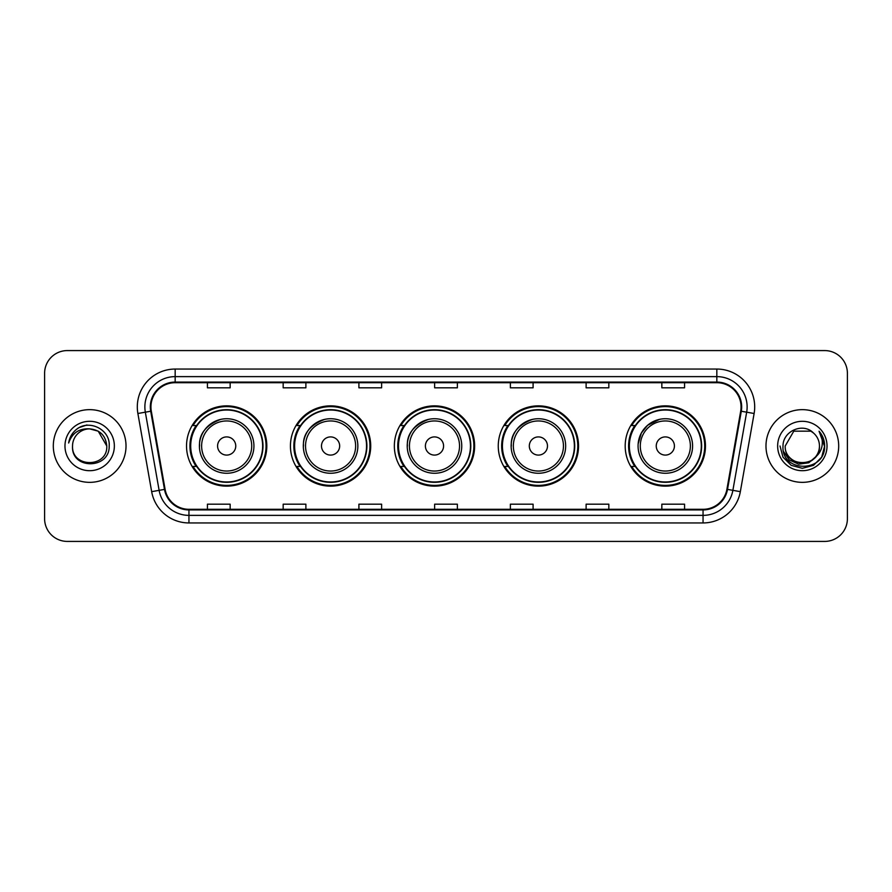 <?xml version="1.0" encoding="UTF-8"?>
<svg xmlns="http://www.w3.org/2000/svg" width="892" height="892" viewBox="0 0 892 892"><rect width="100%" height="100%" fill="white"/><g stroke="black" fill="none" stroke-linecap="round" stroke-linejoin="round"><path stroke-width="1.34" d="M625.192 446A40.14 40.14 0 0 0 665.332 486.14A40.14 40.14 0 0 0 705.472 446A40.14 40.14 0 0 0 665.332 405.86A40.14 40.14 0 0 0 625.192 446M498.26 446A40.14 40.14 0 0 0 538.4 486.14A40.14 40.14 0 0 0 578.54 446A40.14 40.14 0 0 0 538.4 405.86A40.14 40.14 0 0 0 498.26 446M394.353 446A40.14 40.14 0 0 0 434.493 486.14A40.14 40.14 0 0 0 474.633 446A40.14 40.14 0 0 0 434.493 405.86A40.14 40.14 0 0 0 394.353 446M290.435 446A40.14 40.14 0 0 0 330.575 486.14A40.14 40.14 0 0 0 370.715 446A40.14 40.14 0 0 0 330.575 405.86A40.14 40.14 0 0 0 290.435 446M186.528 446A40.14 40.14 0 0 0 226.668 486.14A40.14 40.14 0 0 0 266.808 446A40.14 40.14 0 0 0 226.668 405.86A40.14 40.14 0 0 0 186.528 446M196.151 466.449A36.728 36.728 0 0 1 196.151 425.551M300.069 466.449A36.728 36.728 0 0 1 300.069 425.551M403.976 466.449A36.728 36.728 0 0 1 403.976 425.551M507.882 466.449A36.728 36.728 0 0 1 507.882 425.551M634.814 466.449A36.728 36.728 0 0 1 634.814 425.551M44.6 373.291L44.6 518.709A22.724 22.724 0 0 0 67.324 541.422L824.676 541.422A22.724 22.724 0 0 0 847.4 518.709L847.4 373.291A22.724 22.724 0 0 0 824.676 350.578L67.324 350.578A22.724 22.724 0 0 0 44.6 373.291L44.6 518.709M53.308 446A36.349 36.349 0 0 0 89.668 482.349A36.349 36.349 0 0 0 126.017 446A36.349 36.349 0 0 0 89.668 409.651A36.349 36.349 0 0 0 53.308 446A36.349 36.349 0 0 0 89.668 482.349A36.349 36.349 0 0 0 126.017 446A36.349 36.349 0 0 0 89.668 409.651A36.349 36.349 0 0 0 53.308 446M765.983 446A36.349 36.349 0 0 0 802.332 482.349A36.349 36.349 0 0 0 838.692 446A36.349 36.349 0 0 0 802.332 409.651A36.349 36.349 0 0 0 765.983 446A36.349 36.349 0 0 0 802.332 482.349A36.349 36.349 0 0 0 838.692 446A36.349 36.349 0 0 0 802.332 409.651A36.349 36.349 0 0 0 765.983 446M150.938 406.919A24.24 24.24 0 0 1 175.166 382.69L716.833 382.69A24.24 24.24 0 0 1 740.694 411.134L726.913 489.284A24.24 24.24 0 0 1 703.052 509.31L188.948 509.31A24.24 24.24 0 0 1 165.087 489.284L151.305 411.134A24.24 24.24 0 0 1 150.938 406.919M150.324 406.919A24.842 24.842 0 0 0 150.703 411.234L164.485 489.396A24.842 24.842 0 0 0 188.948 509.923L703.052 509.923A24.842 24.842 0 0 0 727.515 489.396L741.297 411.234A24.842 24.842 0 0 0 716.833 382.077L175.166 382.077A24.842 24.842 0 0 0 150.324 406.919M137.881 413.498A37.865 37.865 0 0 1 175.166 369.054L716.833 369.054A37.865 37.865 0 0 1 754.119 413.498L740.338 491.659A37.865 37.865 0 0 1 703.052 522.946L188.948 522.946A37.865 37.865 0 0 1 151.662 491.659L137.881 413.498L145.329 412.182A30.295 30.295 0 0 1 175.166 376.625L716.833 376.625A30.295 30.295 0 0 1 746.671 412.182L732.878 490.344A30.295 30.295 0 0 1 703.052 515.375L188.948 515.375A30.295 30.295 0 0 1 159.122 490.344L145.329 412.182A30.295 30.295 0 0 1 144.872 406.919M824.676 350.578L67.324 350.578M67.324 541.422L824.676 541.422M847.4 518.709L847.4 373.291M727.515 489.396L732.878 490.344L746.671 412.182L754.119 413.498M434.638 382.69L434.638 387.819L457.362 387.819L457.362 382.69M358.907 382.69L358.907 387.819L381.62 387.819L381.62 382.69M283.165 382.69L283.165 387.819L305.889 387.819L305.889 382.69M207.435 382.69L207.435 387.819L230.158 387.819L230.158 382.69M510.38 382.69L510.38 387.819L533.093 387.819L533.093 382.69M586.111 382.69L586.111 387.819L608.835 387.819L608.835 382.69M661.842 382.69L661.842 387.819L684.565 387.819L684.565 382.69M457.362 509.31L457.362 504.181L434.638 504.181L434.638 509.31M381.62 509.31L381.62 504.181L358.907 504.181L358.907 509.31M305.889 509.31L305.889 504.181L283.165 504.181L283.165 509.31M230.158 509.31L230.158 504.181L207.435 504.181L207.435 509.31M533.093 509.31L533.093 504.181L510.38 504.181L510.38 509.31M608.835 509.31L608.835 504.181L586.111 504.181L586.111 509.31M684.565 509.31L684.565 504.181L661.842 504.181L661.842 509.31M106.784 446C107.832 468.088 71.494 468.088 72.542 446C70.947 469.928 109.95 469.382 109.181 446C110.508 429.632 89.245 419.017 76.645 429.242C72.196 432.798 69.531 437.392 68.651 443.001C72.185 432.954 79.187 428.249 89.668 428.874L98.22 431.171L106.784 446C107.832 468.088 71.494 468.088 72.542 446C71.494 468.088 107.832 468.088 106.784 446C107.832 468.088 71.494 468.088 72.542 446C71.494 468.088 107.832 468.088 106.784 446L98.22 431.171L89.668 428.874L98.22 431.171L106.784 446C105.769 435.597 100.06 429.888 89.668 428.874A17.126 17.126 0 0 0 72.542 446M64.971 446A24.697 24.697 0 0 0 89.668 470.697A24.697 24.697 0 0 0 114.354 446A24.697 24.697 0 0 0 89.668 421.303A24.697 24.697 0 0 0 64.971 446M76.645 429.242L79.053 427.625L86.959 424.949M220.77 419.385C194.266 429.353 200.633 448.085 199.407 446A27.262 27.262 0 0 0 226.668 473.262A27.262 27.262 0 0 0 253.93 446A27.262 27.262 0 0 0 226.668 418.738A27.262 27.262 0 0 0 199.407 446A27.262 27.262 0 0 0 226.668 473.262A27.262 27.262 0 0 0 253.93 446M235.756 446A9.087 9.087 0 0 0 226.668 436.913A9.087 9.087 0 0 0 217.581 446A9.087 9.087 0 0 0 226.668 455.087A9.087 9.087 0 0 0 235.756 446M262.638 446A35.97 35.97 0 0 0 226.668 410.03A35.97 35.97 0 0 0 190.698 446A35.97 35.97 0 0 0 226.668 481.97A35.97 35.97 0 0 0 262.638 446M266.05 446A39.382 39.382 0 0 1 193.006 466.449L196.664 466.449A36.316 36.316 0 0 0 262.984 446.089A36.316 36.316 0 0 0 196.664 425.551L193.006 425.551A39.382 39.382 0 0 1 266.05 446M324.677 419.385C298.173 429.353 304.54 448.085 303.313 446A27.262 27.262 0 0 0 330.575 473.262A27.262 27.262 0 0 0 357.848 446A27.262 27.262 0 0 0 330.575 418.738A27.262 27.262 0 0 0 303.313 446A27.262 27.262 0 0 0 330.575 473.262A27.262 27.262 0 0 0 357.848 446M339.662 446A9.087 9.087 0 0 0 330.575 436.913A9.087 9.087 0 0 0 321.488 446A9.087 9.087 0 0 0 330.575 455.087A9.087 9.087 0 0 0 339.662 446M366.556 446A35.97 35.97 0 0 0 330.575 410.03A35.97 35.97 0 0 0 294.605 446A35.97 35.97 0 0 0 330.575 481.97A35.97 35.97 0 0 0 366.556 446M369.957 446A39.382 39.382 0 0 1 296.925 466.449L300.571 466.449A36.316 36.316 0 0 0 366.891 446.089A36.316 36.316 0 0 0 300.571 425.551L296.925 425.551A39.382 39.382 0 0 1 369.957 446M428.584 419.385C402.08 429.353 408.458 448.085 407.22 446A27.262 27.262 0 0 0 434.493 473.262A27.262 27.262 0 0 0 461.755 446A27.262 27.262 0 0 0 434.493 418.738A27.262 27.262 0 0 0 407.22 446A27.262 27.262 0 0 0 434.493 473.262A27.262 27.262 0 0 0 461.755 446M443.58 446A9.087 9.087 0 0 0 434.493 436.913A9.087 9.087 0 0 0 425.395 446A9.087 9.087 0 0 0 434.493 455.087A9.087 9.087 0 0 0 443.58 446M470.463 446A35.97 35.97 0 0 0 434.493 410.03A35.97 35.97 0 0 0 398.512 446A35.97 35.97 0 0 0 434.493 481.97A35.97 35.97 0 0 0 470.463 446M473.875 446A39.382 39.382 0 0 1 400.831 466.449L404.477 466.449A36.316 36.316 0 0 0 470.798 446.089A36.316 36.316 0 0 0 404.477 425.551L400.831 425.551A39.382 39.382 0 0 1 473.875 446M532.502 419.385C505.987 429.353 512.365 448.085 511.138 446A27.262 27.262 0 0 0 538.4 473.262A27.262 27.262 0 0 0 565.662 446A27.262 27.262 0 0 0 538.4 418.738A27.262 27.262 0 0 0 511.138 446A27.262 27.262 0 0 0 538.4 473.262A27.262 27.262 0 0 0 565.662 446M547.487 446A9.087 9.087 0 0 0 538.4 436.913A9.087 9.087 0 0 0 529.313 446A9.087 9.087 0 0 0 538.4 455.087A9.087 9.087 0 0 0 547.487 446M574.37 446A35.97 35.97 0 0 0 538.4 410.03A35.97 35.97 0 0 0 502.419 446A35.97 35.97 0 0 0 538.4 481.97A35.97 35.97 0 0 0 574.37 446M577.782 446A39.382 39.382 0 0 1 504.738 466.449L508.384 466.449A36.316 36.316 0 0 0 574.716 446.089A36.316 36.316 0 0 0 508.384 425.551L504.738 425.551A39.382 39.382 0 0 1 577.782 446M659.433 419.385L647.614 425.283L641.348 433.044L638.148 443.87M674.419 446A9.087 9.087 0 0 0 665.332 436.913A9.087 9.087 0 0 0 656.244 446A9.087 9.087 0 0 0 665.332 455.087A9.087 9.087 0 0 0 674.419 446M692.593 446A27.262 27.262 0 0 0 665.332 418.738A27.262 27.262 0 0 0 638.07 446A27.262 27.262 0 0 0 665.332 473.262A27.262 27.262 0 0 0 692.593 446A27.262 27.262 0 0 1 665.332 473.262A27.262 27.262 0 0 1 638.07 446M701.302 446A35.97 35.97 0 0 0 665.332 410.03A35.97 35.97 0 0 0 629.362 446A35.97 35.97 0 0 0 665.332 481.97A35.97 35.97 0 0 0 701.302 446M704.713 446A39.382 39.382 0 0 1 631.67 466.449L635.327 466.449A36.316 36.316 0 0 0 701.647 446.089A36.316 36.316 0 0 0 635.327 425.551L631.67 425.551A39.382 39.382 0 0 1 704.713 446M819.458 446C820.506 468.088 784.168 468.088 785.216 446L793.78 431.171L810.895 431.171L813.549 433.066C803.045 422.05 782.819 431.126 783.009 446C781.08 472.425 823.929 473.117 824.632 447.282L824.665 446C824.598 440.38 822.736 435.452 819.057 431.204C821.855 435.787 822.837 440.726 822.011 446C821.209 450.493 819.023 454.162 815.455 457.005A17.126 17.126 0 0 0 819.458 446C820.506 468.088 784.168 468.088 785.216 446L793.78 431.171L810.895 431.171L813.549 433.066A17.126 17.126 0 0 1 819.458 446C820.506 468.088 784.168 468.088 785.216 446C784.324 461.42 806.368 469.281 815.455 457.005M816.548 456.08L808.821 462.77L798.686 464.186L789.364 459.971L783.544 451.553M777.646 446A24.697 24.697 0 0 0 802.332 470.697A24.697 24.697 0 0 0 827.029 446A24.697 24.697 0 0 0 802.332 421.303A24.697 24.697 0 0 0 777.646 446M819.057 431.204L824.654 446.647L823.617 439.232L824.654 446.647L823.617 439.232L824.654 446.647L819.224 431.393L824.654 446.647L819.224 431.393L824.665 446L821.677 457.161L813.504 465.334L802.332 468.322L791.171 465.334L782.998 457.161L780.009 446M819.224 431.393L824.654 446.658M716.833 369.054L716.833 382.077M145.329 412.182L150.703 411.234M188.948 522.946L188.948 509.923M703.052 509.923L703.052 522.946M151.662 491.659L164.485 489.396M741.297 411.234L746.671 412.182M175.166 369.054L175.166 382.077M732.878 490.344L740.338 491.659M251.711 446A25.043 25.043 0 0 0 226.668 420.957A25.043 25.043 0 0 0 201.625 446A25.043 25.043 0 0 0 226.668 471.043A25.043 25.043 0 0 0 251.711 446M355.629 446A25.043 25.043 0 0 0 330.575 420.957A25.043 25.043 0 0 0 305.532 446A25.043 25.043 0 0 0 330.575 471.043A25.043 25.043 0 0 0 355.629 446M459.536 446A25.043 25.043 0 0 0 434.493 420.957A25.043 25.043 0 0 0 409.439 446A25.043 25.043 0 0 0 434.493 471.043A25.043 25.043 0 0 0 459.536 446M563.443 446A25.043 25.043 0 0 0 538.4 420.957A25.043 25.043 0 0 0 513.346 446A25.043 25.043 0 0 0 538.4 471.043A25.043 25.043 0 0 0 563.443 446M690.375 446A25.043 25.043 0 0 0 665.332 420.957A25.043 25.043 0 0 0 640.289 446A25.043 25.043 0 0 0 665.332 471.043A25.043 25.043 0 0 0 690.375 446"/></g></svg>

